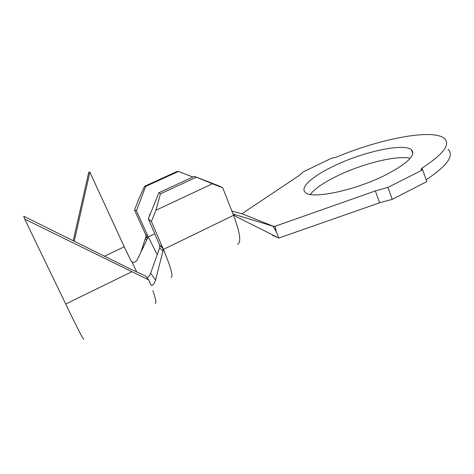<?xml version="1.0" encoding="UTF-8"?>
<svg xmlns="http://www.w3.org/2000/svg" width="474" height="474" viewBox="0 0 474 474"><rect width="100%" height="100%" fill="white"/><g stroke="black" fill="none" stroke-linecap="round" stroke-linejoin="round"><path stroke-width="0.71" d="M332.73 166.558C312.011 176.512 299.29 187.9 305.57 192.604C311.939 199.459 355.387 190.459 386.12 174.722C407.699 163.299 416.16 154.992 411.509 149.802C403.599 142.621 361.52 152.267 332.73 166.558M410.265 158.257C396.122 155.087 361.152 164.034 336.41 176.346C323.635 182.656 314.92 188.676 310.257 194.411M275.003 226.311L276.419 232.153L273.243 226.311L275.003 226.311L375.343 190.927L387.945 187.408L422.672 169.816L426.79 181.637L392.259 199.341L387.945 187.408M422.672 169.816L421.042 169.491L421.949 168.175C443.255 154.305 450.744 144.404 444.422 138.485C432.638 128.223 378.685 139.184 335.752 157.409L331.735 158.132L303.348 171.801L298.922 175.664L241.936 213.738L231.893 211.078M233.149 214.278L235.708 216.399L278.789 238.049L379.674 202.771L392.259 199.341M158.855 192.734L160.449 193.819L155.91 210.26L151.402 221.488L162.837 248.121L159.531 244.827L148.356 218.858L158.855 192.734L194.34 176.334L218.615 185.79L222.727 187.805L233.564 215.32C240.164 233.072 241.473 242.718 237.486 244.258M154.785 233.795L148.244 236.917L157.226 254.657M145.66 234.594L147.586 235.465L147.835 237.462L145.939 236.402L145.66 234.594L134.533 210.089L138.367 199.939L144.582 186.3L177.193 171.398L178.449 171.452L192.847 177.021M144.582 186.3L145.595 186.472L136.405 210.817L147.586 235.465M136.405 210.817L134.533 210.089M151.402 221.488L148.356 218.858M426.156 179.824C447.195 165.764 454.501 155.573 448.06 149.245M276.419 232.153L278.789 238.049L272.378 235.276M241.936 213.738L274.173 226.596M233.054 214.029L273.243 226.311M162.837 248.121L163.388 249.407C170.865 267.336 173.431 276.656 171.096 277.355M155.91 210.26L212.411 183.788L194.34 176.334M222.727 187.805L212.411 183.788M160.449 193.819L196.212 177.27M145.595 186.472L178.449 171.452M149.671 215.593L149.322 214.817L150.134 214.438M136.767 272.082L131.973 261.944C134.101 262.792 135.872 262.039 137.3 259.699L147.544 238.381L145.796 237.041L140.902 252.198M163.015 250.876L159.578 248.044L159.732 245.425L163.038 248.743L163.015 250.876L155.573 280.093C154.411 283.446 153.078 285.271 151.562 285.567L150.596 284.447L148.836 279.998L145.631 276.093L128.774 268.225L23.7 216.233L24.749 219.136L148.836 279.998M152.883 290.651C155.875 299.331 156.616 303.526 155.105 303.23M146.667 277.568C148.095 277.515 149.423 276.04 150.649 273.154L155.573 280.093M159.578 248.044L150.649 273.154M73.215 240.739L88.78 172.115L89.888 172.175L124.241 246.782L130.895 260.682L131.973 261.944M24.749 219.136L65.708 304.03C77.57 328.494 83.578 340.255 83.732 339.319M74.228 241.236L89.888 172.175M421.949 168.175L422.512 169.799M375.343 190.927L379.674 202.771M163.388 249.407L233.564 215.32M65.708 304.03L131.576 271.857M104.487 256.209L124.241 246.782M412.836 153.594L411.509 149.802M146.762 239.998L145.281 238.641"/></g></svg>
